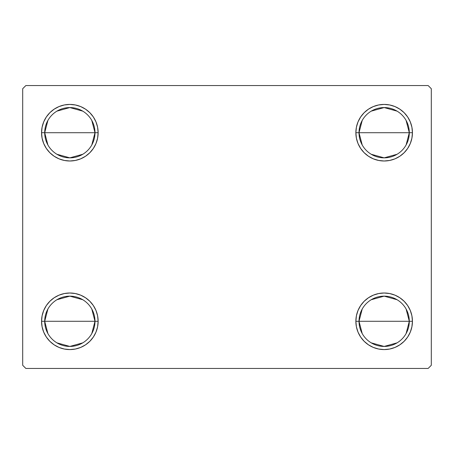 <?xml version="1.0" encoding="UTF-8"?>
<svg xmlns="http://www.w3.org/2000/svg" width="454" height="454" viewBox="0 0 454 454"><rect width="100%" height="100%" fill="white"/><g stroke="black" fill="none" stroke-linecap="round" stroke-linejoin="round"><path stroke-width="0.68" d="M362.207 333.559L359.012 321.29A25.146 25.146 0 0 0 384.152 346.436A25.146 25.146 0 0 0 409.298 321.29L412.442 321.29A28.29 28.29 0 0 1 384.152 349.58A28.29 28.29 0 0 1 355.868 321.29L409.298 321.29A25.146 25.146 0 0 1 384.152 346.436A25.146 25.146 0 0 1 359.012 321.29L362.207 309.026M406.103 309.026L409.298 321.29L406.103 333.559M397.102 342.849L384.152 346.436L371.207 342.849M362.207 144.974L359.012 132.71A25.146 25.146 0 0 0 384.152 157.85A25.146 25.146 0 0 0 409.298 132.71L412.442 132.71A28.29 28.29 0 0 1 384.152 160.994A28.29 28.29 0 0 1 355.868 132.71L409.298 132.71A25.146 25.146 0 0 1 384.152 157.85A25.146 25.146 0 0 1 359.012 132.71L362.207 120.441M406.103 120.441L409.298 132.71L406.103 144.974M397.102 154.264L384.152 157.85L371.207 154.264M47.897 144.974L44.702 132.71A25.146 25.146 0 0 0 69.848 157.85A25.146 25.146 0 0 0 94.988 132.71L98.132 132.71A28.29 28.29 0 0 1 69.848 160.994A28.29 28.29 0 0 1 41.558 132.71L94.988 132.71A25.146 25.146 0 0 1 69.848 157.85A25.146 25.146 0 0 1 44.702 132.71L47.897 120.441M91.793 120.441L94.988 132.71L91.793 144.974M82.793 154.264L69.848 157.85L56.898 154.264M47.897 333.559L44.702 321.29A25.146 25.146 0 0 0 69.848 346.436A25.146 25.146 0 0 0 94.988 321.29L98.132 321.29A28.29 28.29 0 0 1 69.848 349.58A28.29 28.29 0 0 1 41.558 321.29L94.988 321.29A25.146 25.146 0 0 1 69.848 346.436A25.146 25.146 0 0 1 44.702 321.29L47.897 309.026M91.793 309.026L94.988 321.29L91.793 333.559M82.793 342.849L69.848 346.436L56.898 342.849M428.156 85.562L25.844 85.562L22.7 88.706L22.7 365.294L25.844 368.438L428.156 368.438L431.3 365.294L431.3 88.706L428.156 85.562L25.844 85.562L22.7 88.706L22.7 365.294L25.844 368.438L428.156 368.438L431.3 365.294L431.3 88.706L428.156 85.562M373.33 347.429L368.438 344.813L364.153 341.294L360.635 337.01L358.019 332.118L356.407 326.812L355.868 321.29L356.407 315.774L358.019 310.468L360.635 305.576L364.153 301.291L368.438 297.773L373.33 295.157L378.636 293.551L384.152 293.006L389.674 293.551L394.98 295.157L399.872 297.773L404.156 301.291L407.675 305.576L410.285 310.468L411.897 315.774L412.442 321.29L411.897 326.812L410.285 332.118L407.675 337.01L404.156 341.294L399.872 344.813L394.98 347.429L389.674 349.035L384.152 349.58L378.636 349.035L373.33 347.429L368.438 344.813L364.153 341.294L360.635 337.01L358.019 332.118L356.407 326.812L355.868 321.29L356.407 315.774L358.019 310.468L360.635 305.576L364.153 301.291M356.407 138.226L355.868 132.71L356.407 127.188L358.019 121.882L360.635 116.99L364.153 112.706L368.438 109.187L373.33 106.571L378.636 104.965L384.152 104.42L389.674 104.965L394.98 106.571L399.872 109.187L404.156 112.706L407.675 116.99L410.285 121.882L411.897 127.188L412.442 132.71L411.897 138.226L410.285 143.532L407.675 148.424L404.156 152.709L399.872 156.227L394.98 158.843L389.674 160.449L384.152 160.994L378.636 160.449L373.33 158.843L368.438 156.227L364.153 152.709L360.635 148.424L358.019 143.532L356.407 138.226L355.868 132.71L356.407 127.188L358.019 121.882M42.103 138.226L41.558 132.71L42.103 127.188L43.715 121.882L46.325 116.99L49.844 112.706L54.128 109.187L59.02 106.571L64.326 104.965L69.848 104.42L75.364 104.965L80.67 106.571L85.562 109.187L89.847 112.706L93.365 116.99L95.981 121.882L97.593 127.188L98.132 132.71L97.593 138.226L95.981 143.532L93.365 148.424L89.847 152.709L85.562 156.227L80.67 158.843L75.364 160.449L69.848 160.994L64.326 160.449L59.02 158.843L54.128 156.227L49.844 152.709L46.325 148.424L43.715 143.532L42.103 138.226L41.558 132.71L42.103 127.188L43.715 121.882M49.844 341.294L46.325 337.01L43.715 332.118L42.103 326.812L41.558 321.29L42.103 315.774L43.715 310.468L46.325 305.576L49.844 301.291L54.128 297.773L59.02 295.157L64.326 293.551L69.848 293.006L75.364 293.551L80.67 295.157L85.562 297.773L89.847 301.291L93.365 305.576L95.981 310.468L97.593 315.774L98.132 321.29L97.593 326.812L95.981 332.118L93.365 337.01L89.847 341.294L85.562 344.813L80.67 347.429L75.364 349.035L69.848 349.58L64.326 349.035L59.02 347.429L54.128 344.813L49.844 341.294L46.325 337.01L43.715 332.118L42.103 326.812L41.558 321.29L42.103 315.774L43.715 310.468L46.325 305.576M80.67 106.571L85.562 109.187L89.847 112.706L93.365 116.99L95.981 121.882L97.593 127.188L98.132 132.71L97.593 138.226L95.981 143.532L93.365 148.424L89.847 152.709M69.848 160.994L64.326 160.449M54.128 156.227L49.844 152.709M49.844 112.706L54.128 109.187L59.02 106.571L64.326 104.965L69.848 104.42M404.156 112.706L407.675 116.99L410.285 121.882L411.897 127.188L412.442 132.71L411.897 138.226L410.285 143.532L407.675 148.424M399.872 156.227L394.98 158.843L389.674 160.449L384.152 160.994M378.636 160.449L373.33 158.843L368.438 156.227L364.153 152.709M360.635 116.99L364.153 112.706L368.438 109.187L373.33 106.571M384.152 104.42L389.674 104.965L394.98 106.571M411.897 315.774L412.442 321.29L411.897 326.812L410.285 332.118M404.156 341.294L399.872 344.813L394.98 347.429L389.674 349.035L384.152 349.58M384.152 293.006L389.674 293.551M399.872 297.773L404.156 301.291M97.593 315.774L98.132 321.29L97.593 326.812L95.981 332.118M93.365 337.01L89.847 341.294L85.562 344.813L80.67 347.429M69.848 349.58L64.326 349.035L59.02 347.429M54.128 297.773L59.02 295.157L64.326 293.551L69.848 293.006M75.364 293.551L80.67 295.157L85.562 297.773L89.847 301.291M69.848 321.29L44.702 321.29A25.146 25.146 0 0 1 69.848 296.15A25.146 25.146 0 0 1 94.988 321.29L69.848 321.29M56.898 299.736L69.848 296.15L82.793 299.736M44.702 321.29L41.558 321.29A28.29 28.29 0 0 1 69.848 293.006A28.29 28.29 0 0 1 98.132 321.29L94.988 321.29A25.146 25.146 0 0 0 69.848 296.15A25.146 25.146 0 0 0 44.702 321.29M69.848 132.71L44.702 132.71A25.146 25.146 0 0 1 69.848 107.564A25.146 25.146 0 0 1 94.988 132.71L69.848 132.71M56.898 111.151L69.848 107.564L82.793 111.151M44.702 132.71L41.558 132.71A28.29 28.29 0 0 1 69.848 104.42A28.29 28.29 0 0 1 98.132 132.71L94.988 132.71A25.146 25.146 0 0 0 69.848 107.564A25.146 25.146 0 0 0 44.702 132.71M384.152 132.71L359.012 132.71A25.146 25.146 0 0 1 384.152 107.564A25.146 25.146 0 0 1 409.298 132.71L384.152 132.71M371.207 111.151L384.152 107.564L397.102 111.151M359.012 132.71L355.868 132.71A28.29 28.29 0 0 1 384.152 104.42A28.29 28.29 0 0 1 412.442 132.71L409.298 132.71A25.146 25.146 0 0 0 384.152 107.564A25.146 25.146 0 0 0 359.012 132.71M384.152 321.29L359.012 321.29A25.146 25.146 0 0 1 384.152 296.15A25.146 25.146 0 0 1 409.298 321.29L384.152 321.29M371.207 299.736L384.152 296.15L397.102 299.736M359.012 321.29L355.868 321.29A28.29 28.29 0 0 1 384.152 293.006A28.29 28.29 0 0 1 412.442 321.29L409.298 321.29A25.146 25.146 0 0 0 384.152 296.15A25.146 25.146 0 0 0 359.012 321.29"/></g></svg>
